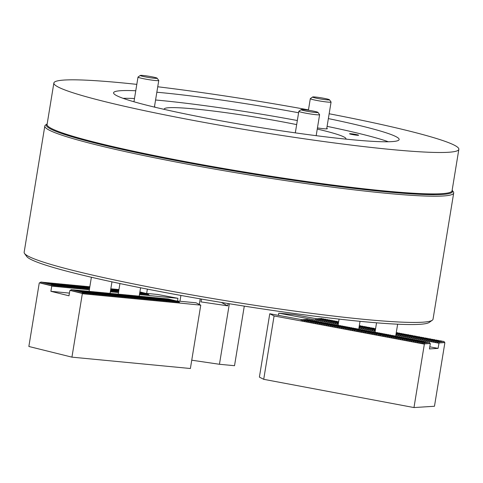 <?xml version="1.0" encoding="UTF-8"?>
<svg xmlns="http://www.w3.org/2000/svg" width="483" height="483" viewBox="0 0 483 483"><rect width="100%" height="100%" fill="white"/><g stroke="black" fill="none" stroke-linecap="round" stroke-linejoin="round"><path stroke-width="0.72" d="M432.291 320.235L429.278 322.384A204.532 15.021 -170.7 0 1 164.413 292.39A204.532 15.021 -170.7 0 1 26.692 256.461L24.524 253.46A207.159 15.214 9.3 0 0 164.015 289.854A207.159 15.214 9.3 0 0 432.291 320.235A207.159 15.214 9.3 0 0 433.028 319.221L453.694 193.001A207.159 15.214 -170.7 0 1 184.681 163.634A207.159 15.214 -170.7 0 1 44.816 126.045A207.159 15.214 -170.7 0 1 45.553 125.031L47.062 123.956A205.849 15.118 9.3 0 0 185.309 162.318A205.849 15.118 9.3 0 0 452.239 190.308A205.849 15.118 9.3 0 0 452.154 190.199M452.239 190.308L453.32 191.805A207.159 15.214 -170.7 0 1 453.694 193.001M435.346 193.912A201.9 14.828 -170.7 0 1 186.535 162.24A201.9 14.828 -170.7 0 1 61.921 132.765M44.816 126.045L24.15 252.265A207.159 15.214 9.3 0 0 24.524 253.46M154.463 106.755A11.181 0.821 -170.7 0 1 155.134 107.16A11.181 0.821 -170.7 0 1 155.037 107.244M326.774 128.339A11.181 0.821 -170.7 0 1 327.341 128.707A11.181 0.821 -170.7 0 1 322.089 128.55A11.181 0.821 -170.7 0 1 317.446 127.91M356.484 135.186A4.601 0.338 9.3 0 0 358.646 135.252A4.601 0.338 9.3 0 0 356.345 134.576A4.601 0.338 9.3 0 0 351.727 133.827A4.601 0.338 9.3 0 0 349.559 133.767A4.601 0.338 9.3 0 0 351.865 134.443A4.601 0.338 9.3 0 0 356.484 135.186M136.81 84.368A205.19 15.07 9.3 0 0 53.867 82.998L47.086 124.427A205.19 15.07 9.3 0 0 149.7 154.602A205.19 15.07 9.3 0 0 355.651 187.863A205.19 15.07 9.3 0 0 452.064 190.743L458.85 149.319A205.19 15.07 9.3 0 0 329.158 113.765M53.867 82.998A205.19 15.07 9.3 0 0 156.486 113.179A205.19 15.07 9.3 0 0 362.437 146.44A205.19 15.07 9.3 0 0 458.85 149.319M345.786 139.116A92.072 6.762 9.3 0 0 345.949 138.808A92.072 6.762 9.3 0 0 317.259 129.052M296.665 124.602A92.072 6.762 9.3 0 0 207.491 110.335A92.072 6.762 9.3 0 0 164.226 109.049A92.072 6.762 9.3 0 0 164.28 109.393M135.759 90.756A144.683 10.626 9.3 0 0 113.577 92.778A144.683 10.626 9.3 0 0 185.937 114.054A144.683 10.626 9.3 0 0 331.157 137.51A144.683 10.626 9.3 0 0 399.139 139.539A144.683 10.626 9.3 0 0 328.368 118.589M298.603 112.756A144.683 10.626 9.3 0 0 181.56 94.807A144.683 10.626 9.3 0 0 156.842 92.229M388.35 141.761A144.683 10.626 9.3 0 0 327.094 126.353M297.329 120.521A144.683 10.626 9.3 0 0 180.286 102.571A144.683 10.626 9.3 0 0 155.574 99.999M308.468 109.889A205.19 15.07 9.3 0 0 157.742 86.765M134.491 98.52A144.683 10.626 9.3 0 0 123.093 98.321M306.88 111.229A8.549 0.628 9.3 0 0 317.965 112.388A8.549 0.628 9.3 0 0 312.211 110.885A8.549 0.628 9.3 0 0 301.138 109.635A8.549 0.628 9.3 0 0 306.88 111.229M317.965 112.388L319.589 114.64A10.523 0.773 -170.7 0 1 319.607 114.7A10.523 0.773 -170.7 0 1 305.944 113.209A10.523 0.773 -170.7 0 1 298.844 111.295A10.523 0.773 -170.7 0 1 298.88 111.247L301.138 109.635M329.273 99.637A8.549 0.628 9.3 0 0 320.519 97.705A8.549 0.628 9.3 0 0 312.604 96.998A8.549 0.628 9.3 0 0 312.743 97.204A8.549 0.628 9.3 0 0 322.119 99.232A8.549 0.628 9.3 0 0 329.43 99.752A8.549 0.628 9.3 0 0 329.273 99.637M329.43 99.752L331.054 102.004A10.523 0.773 -170.7 0 1 331.072 102.064A10.523 0.773 -170.7 0 1 321.678 101.303A10.523 0.773 -170.7 0 1 310.515 98.864A10.523 0.773 -170.7 0 1 310.303 98.659A10.523 0.773 -170.7 0 1 310.346 98.61L312.604 96.998M143.101 75.475A8.549 0.628 9.3 0 0 140.293 75.439A8.549 0.628 9.3 0 0 144.912 76.815A8.549 0.628 9.3 0 0 154.3 78.252A8.549 0.628 9.3 0 0 157.12 78.198A8.549 0.628 9.3 0 0 151.922 76.797A8.549 0.628 9.3 0 0 143.101 75.475M157.12 78.198L158.744 80.444A10.523 0.773 -170.7 0 1 158.762 80.504A10.523 0.773 -170.7 0 1 155.272 80.51A10.523 0.773 -170.7 0 1 144.067 78.814A10.523 0.773 -170.7 0 1 137.999 77.105A10.523 0.773 -170.7 0 1 138.035 77.051L140.293 75.439M300.577 320.863L274.084 315.954L269.768 313.751L301.905 319.686L307.46 319.432L301.911 319.68L300.577 320.863L424.358 344.131L424.273 342.676L422.909 343.431L422.486 343.347L422.426 342.326L421.061 343.081L420.15 341.898L419.214 342.731L418.791 342.652L418.731 341.632L416.944 342.308L416.883 341.288L416.455 341.203L415.519 342.036L415.096 341.958L415.036 340.938L413.249 341.614L413.188 340.593L412.76 340.509L411.824 341.342L411.401 341.264L411.341 340.243L409.554 340.92L409.493 339.899L409.065 339.815L408.129 340.648L407.706 340.569L407.646 339.549L405.859 340.225L405.798 339.205L405.37 339.12L404.434 339.954L404.011 339.875L403.951 338.855L402.164 339.531L402.104 338.511L401.675 338.426L400.739 339.259L400.316 339.181L400.256 338.16L398.469 338.837L398.409 337.816L397.98 337.732L397.044 338.565L396.621 338.486L396.561 337.466L394.774 338.142L394.714 337.122L394.285 337.037L393.349 337.871L392.927 337.792L392.866 336.772L391.079 337.448L391.019 336.428L390.59 336.343L389.654 337.176L389.232 337.098L389.171 336.077L387.384 336.754L387.324 335.733L386.895 335.649L385.959 336.482L385.537 336.403L385.476 335.383L383.689 336.059L383.629 335.033L382.264 335.788L381.353 334.61L379.994 335.365L379.934 334.339L378.569 335.093L377.658 333.916L376.299 334.671L376.239 333.644L374.874 334.399L373.963 333.222L373.027 334.055L372.604 333.97L372.544 332.95L371.179 333.705L370.268 332.527L369.332 333.361L368.909 333.276L368.849 332.256L367.485 333.01L367.062 332.932L367.002 331.912L365.214 332.582L365.154 331.561L363.79 332.316L363.367 332.238L363.307 331.217L361.519 331.887L361.459 330.867L360.095 331.622L359.672 331.543L359.612 330.523L357.825 331.193L357.764 330.173L356.4 330.927L355.977 330.849L355.917 329.829L354.13 330.499L354.069 329.478L352.282 330.155L352.222 329.134L351.793 329.05L350.857 329.883L350.435 329.804L350.374 328.784L348.587 329.46L348.527 328.44L348.098 328.355L347.162 329.189L346.74 329.11L346.679 328.09L344.892 328.766L344.832 327.746L344.403 327.661L343.467 328.494L343.045 328.416L342.984 327.396L341.197 328.072L341.137 327.051L340.708 326.967L339.772 327.8L339.35 327.722L339.289 326.701L337.502 327.377L337.442 326.357L337.013 326.273L336.077 327.106L335.655 327.027L335.594 326.007L333.807 326.683L333.747 325.663L333.318 325.578L332.382 326.411L331.96 326.333L331.899 325.313L330.112 325.989L330.052 324.968L329.623 324.884L328.688 325.717L328.265 325.639L328.205 324.618L326.417 325.294L326.357 324.274L325.928 324.19L324.993 325.023L324.57 324.944L324.51 323.924L322.722 324.6L322.662 323.58L322.233 323.495L321.298 324.328L320.875 324.25L320.815 323.23L319.028 323.906L318.967 322.885L318.538 322.801L317.603 323.634L317.18 323.556L317.12 322.535L315.333 323.212L315.272 322.191L314.844 322.107L313.908 322.94L313.485 322.861L313.419 321.841L311.638 322.517L311.571 321.491L309.79 322.167L309.724 321.147L309.301 321.068L307.943 321.823L307.876 320.797L306.518 321.551L306.095 321.473L306.029 320.452L304.248 321.129L304.181 320.102L302.4 320.778L302.334 319.758M315.133 319.939L278.788 313.171L294.588 314.644L316.456 318.756L322.016 318.502L316.462 318.75L315.133 319.939L338.221 324.28M303.759 320.024L309.307 319.776L304.181 320.102M318.309 319.1L323.864 318.852L318.309 319.1L317.379 319.933L316.957 319.855L316.89 318.828M305.606 320.374L311.155 320.126L306.029 320.452M320.157 319.444L325.711 319.197L320.157 319.444L319.227 320.277L318.804 320.199L318.738 319.178M307.454 320.718L312.579 320.392L307.876 320.797M322.01 319.794L327.559 319.547L322.01 319.794L321.074 320.627L320.652 320.549L320.585 319.523M309.301 321.068L314.427 320.742L309.724 321.147M323.858 320.138L329.406 319.891L323.858 320.138L322.922 320.972L322.499 320.893L322.433 319.873M311.149 321.412L316.274 321.086L311.571 321.491M325.705 320.489L331.253 320.241L325.705 320.489L324.769 321.322L324.347 321.243L324.28 320.217M312.996 321.763L318.122 321.436L313.419 321.841M327.552 320.833L333.101 320.585L327.552 320.833L326.617 321.666L326.194 321.587L326.128 320.567M314.844 322.107L320.392 321.859L315.272 322.191M329.4 321.183L334.948 320.935L329.4 321.183L328.464 322.016L328.042 321.938L327.975 320.917M316.691 322.457L321.817 322.131L317.12 322.535M331.247 321.527L336.796 321.28L331.247 321.527L330.312 322.36L329.889 322.282L329.823 321.261M318.538 322.801L324.087 322.553L318.967 322.885M333.095 321.877L338.643 321.63L333.095 321.877L332.159 322.71L331.736 322.632L331.67 321.612M320.386 323.151L325.512 322.825L320.815 323.23M338.595 321.992L334.942 322.221L338.577 322.101M322.233 323.495L327.359 323.169L322.662 323.58M338.517 322.463L336.79 322.572L338.498 322.572M324.081 323.845L329.207 323.519L324.51 323.924M325.928 324.19L331.054 323.864L326.357 324.274M327.776 324.54L332.902 324.214L328.205 324.618M329.623 324.884L334.749 324.558L330.052 324.968M331.471 325.234L336.597 324.908L331.899 325.313M333.318 325.578L338.444 325.252L333.747 325.663M335.166 325.928L340.292 325.602L335.594 326.007M337.013 326.273L342.139 325.947L337.442 326.357M338.861 326.623L343.987 326.297L339.289 326.701M340.708 326.967L345.834 326.641L341.137 327.051M359.298 325.784L360.813 325.796L359.28 325.892M342.556 327.317L347.682 326.991L342.984 327.396M359.225 326.254L362.661 326.146L359.207 326.363M344.403 327.661L349.529 327.335L344.832 327.746M359.147 326.725L364.508 326.49L359.141 326.774M346.251 328.011L351.376 327.685L346.679 328.09M360.807 327.082L365.927 326.756L360.807 327.082L359.871 327.915L359.449 327.836L359.382 326.816M348.098 328.355L353.224 328.029L348.527 328.44M362.655 327.432L368.203 327.184L362.655 327.432L361.719 328.265L361.296 328.186L361.23 327.166M349.946 328.706L355.071 328.38L350.374 328.784M364.502 327.776L369.622 327.45L364.502 327.776L363.566 328.609L363.144 328.531L363.077 327.51M351.793 329.05L356.919 328.724L352.222 329.134M366.349 328.126L371.898 327.879L366.349 328.126L365.414 328.959L364.991 328.881L364.925 327.86M353.641 329.4L358.766 329.074L354.069 329.478M368.197 328.476L373.317 328.144L368.197 328.476L367.261 329.309L366.839 329.225L366.772 328.205M355.488 329.75L360.614 329.418L355.917 329.829M370.044 328.82L375.593 328.573L370.044 328.82L369.109 329.654L368.686 329.575L368.62 328.555M357.335 330.094L362.461 329.768L357.764 330.173M375.545 328.935L371.892 329.171L375.526 329.044M359.183 330.444L364.309 330.112L359.612 330.523M375.466 329.406L373.739 329.515L375.454 329.515M361.03 330.789L366.156 330.463L361.459 330.867M362.878 331.139L368.004 330.813L363.307 331.217M364.725 331.483L369.851 331.157L365.154 331.561M366.573 331.833L371.699 331.507L367.002 331.912M368.42 332.177L373.546 331.851L368.849 332.256M370.268 332.527L375.394 332.201L370.696 332.606M372.115 332.872L377.241 332.546L372.544 332.95M373.963 333.222L379.089 332.896L374.391 333.3M375.81 333.566L380.936 333.24L376.239 333.644M377.658 333.916L382.784 333.59L378.086 333.995M396.247 332.733L397.763 332.739L396.229 332.841M379.505 334.26L384.631 333.934L379.934 334.339M396.175 333.198L399.61 333.089L396.157 333.306M381.353 334.61L386.478 334.284L381.781 334.689M396.096 333.668L401.458 333.433L396.09 333.717M383.2 334.954L388.326 334.628L383.629 335.033M397.757 334.031L403.305 333.783L397.757 334.031L396.821 334.864L396.398 334.785L396.332 333.759M385.048 335.305L390.173 334.979L385.476 335.383M399.604 334.375L405.152 334.127L399.604 334.375L398.668 335.208L398.246 335.13L398.179 334.109M386.895 335.649L392.45 335.401L387.324 335.733M401.451 334.725L407 334.478L401.451 334.725L400.516 335.558L400.093 335.48L400.027 334.459M388.743 335.999L393.868 335.673L389.171 336.077M403.299 335.069L408.425 334.743L403.299 335.069L402.363 335.902L401.941 335.824L401.874 334.804M390.59 336.343L395.716 336.017L391.019 336.428M405.146 335.419L410.695 335.172L405.146 335.419L404.211 336.253L403.788 336.174L403.722 335.154M392.438 336.693L397.563 336.367L392.866 336.772M406.994 335.763L412.12 335.437L406.994 335.763L406.058 336.597L405.635 336.518L405.569 335.498M394.285 337.037L399.411 336.711L394.714 337.122M408.841 336.114L414.39 335.866L408.841 336.114L407.906 336.947L407.483 336.868L407.417 335.848M396.132 337.388L401.258 337.062L396.561 337.466M410.689 336.458L415.815 336.132L410.689 336.458L409.753 337.291L409.33 337.212L409.264 336.192M397.98 337.732L403.106 337.406L398.409 337.816M412.536 336.808L418.085 336.56L412.536 336.808L411.601 337.641L411.178 337.563L411.111 336.542M399.827 338.082L404.953 337.756L400.256 338.16M414.384 337.152L419.51 336.826L414.384 337.152L413.448 337.985L413.025 337.907L412.959 336.886M401.675 338.426L406.801 338.1L402.104 338.511M416.231 337.502L421.78 337.255L416.231 337.502L415.295 338.335L414.873 338.257L414.806 337.237M403.522 338.776L408.648 338.45L403.951 338.855M418.079 337.846L423.205 337.52L418.079 337.846L417.143 338.68L416.72 338.601L416.654 337.581M405.37 339.12L410.496 338.794L405.798 339.205M419.926 338.197L425.475 337.949L419.926 338.197L418.99 339.03L418.568 338.951L418.501 337.931M407.217 339.471L412.343 339.144L407.646 339.549M421.774 338.541L426.9 338.215L421.774 338.541L420.838 339.374L420.415 339.295L420.349 338.275M409.065 339.815L414.191 339.489L409.493 339.899M423.621 338.891L429.17 338.643L423.621 338.891L422.685 339.724L422.263 339.646L422.196 338.625M410.912 340.165L416.038 339.839L411.341 340.243M425.469 339.235L430.595 338.909L425.469 339.235L424.533 340.068L424.11 339.99L424.044 338.969M412.76 340.509L417.886 340.183L413.188 340.593M427.316 339.585L432.865 339.338L427.316 339.585L426.38 340.418L425.958 340.34L425.891 339.32M414.607 340.859L419.733 340.533L415.036 340.938M429.164 339.929L434.289 339.603L429.164 339.929L428.228 340.763L427.805 340.684L427.739 339.664M416.455 341.203L421.581 340.877L416.883 341.288M431.011 340.28L436.56 340.032L431.011 340.28L430.075 341.113L429.653 341.034L429.586 340.014M418.302 341.553L423.428 341.227L418.731 341.632M432.859 340.624L437.984 340.298L432.859 340.624L431.923 341.457L431.5 341.378L431.434 340.358M420.15 341.898L425.275 341.572L420.578 341.982M434.706 340.974L440.255 340.726L434.706 340.974L433.77 341.807L433.348 341.729L433.281 340.708M421.997 342.248L427.123 341.922L422.426 342.326M436.554 341.324L441.679 340.992L436.554 341.324L435.618 342.157L435.195 342.073L435.135 341.052M274.084 315.954L263.712 379.318L413.973 407.561L424.358 344.131M422.909 343.431L422.486 343.347L423.036 343.316M421.061 343.081L420.639 343.002L421.188 342.966M419.214 342.731L418.791 342.652L419.341 342.622M417.366 342.387L416.944 342.308L417.493 342.272M415.519 342.036L415.096 341.958L415.646 341.922M413.671 341.692L413.249 341.614L413.798 341.578M411.824 341.342L411.401 341.264L411.951 341.227M409.976 340.998L409.554 340.92L410.103 340.883M408.129 340.648L407.706 340.569L408.256 340.533M406.281 340.304L405.859 340.225L406.408 340.189M404.434 339.954L404.011 339.875L404.561 339.839M402.587 339.609L402.164 339.531L402.713 339.495M400.739 339.259L400.316 339.181L400.866 339.144M398.892 338.915L398.469 338.837L399.018 338.8M397.044 338.565L396.621 338.486L397.171 338.45M395.197 338.221L394.774 338.142L395.323 338.106M393.349 337.871L392.927 337.792L393.476 337.756M391.502 337.526L391.079 337.448L391.628 337.412M389.654 337.176L389.232 337.098L389.781 337.062M387.807 336.832L387.384 336.754L387.934 336.717M385.959 336.482L385.537 336.403L386.086 336.367M384.112 336.138L383.689 336.059L384.239 336.023M382.264 335.788L381.842 335.709L382.391 335.673M380.417 335.444L379.994 335.365L380.544 335.329M378.569 335.093L378.147 335.015L378.696 334.979M376.722 334.749L376.299 334.671L376.849 334.634M374.874 334.399L374.452 334.321L375.001 334.284M373.027 334.055L372.604 333.97L373.154 333.94M371.179 333.705L370.757 333.626L371.306 333.59M369.332 333.361L368.909 333.276L369.459 333.246M367.485 333.01L367.062 332.932L367.611 332.896M365.637 332.666L365.214 332.582L365.764 332.552M363.79 332.316L363.367 332.238L363.916 332.201M361.942 331.972L361.519 331.887L362.069 331.857M360.095 331.622L359.672 331.543L360.221 331.507M358.247 331.278L357.825 331.193L358.374 331.163M356.4 330.927L355.977 330.849L356.526 330.813M354.552 330.583L354.13 330.499L354.679 330.469M352.705 330.233L352.282 330.155L352.832 330.118M350.857 329.883L350.435 329.804L350.984 329.774M349.01 329.539L348.587 329.46L349.137 329.424M347.162 329.189L346.74 329.11L347.289 329.074M345.315 328.845L344.892 328.766L345.442 328.73M343.467 328.494L343.045 328.416L343.594 328.38M341.62 328.15L341.197 328.072L341.747 328.035M339.772 327.8L339.35 327.722L339.899 327.685M337.925 327.456L337.502 327.377L338.052 327.341M336.077 327.106L335.655 327.027L336.204 326.991M334.23 326.762L333.807 326.683L334.357 326.647M332.382 326.411L331.96 326.333L332.509 326.297M330.535 326.067L330.112 325.989L330.662 325.953M328.688 325.717L328.265 325.639L328.814 325.602M326.84 325.373L326.417 325.294L326.967 325.258M324.993 325.023L324.57 324.944L325.119 324.908M323.145 324.679L322.722 324.6L323.272 324.564M321.298 324.328L320.875 324.25L321.424 324.214M319.45 323.984L319.028 323.906L319.577 323.87M317.603 323.634L317.18 323.556L317.729 323.519M315.755 323.29L315.333 323.212L315.882 323.175M313.908 322.94L313.485 322.861L314.035 322.825M312.06 322.596L311.638 322.517L312.187 322.481M310.213 322.246L309.79 322.167L310.34 322.131M308.365 321.901L307.943 321.823L308.492 321.787M306.518 321.551L306.095 321.473L306.645 321.436M304.67 321.207L304.248 321.129L304.797 321.092M302.823 320.857L302.4 320.778L302.95 320.742M423.845 342.598L428.97 342.266L424.273 342.676M307.46 319.432L307.683 319.776M309.307 319.776L309.531 320.12M311.155 320.126L311.378 320.47M313.002 320.47L313.225 320.815M314.85 320.821L315.073 321.165M316.697 321.165L316.92 321.509M318.545 321.515L318.768 321.859M320.392 321.859L320.615 322.203M322.239 322.209L322.463 322.553M324.087 322.553L324.31 322.898M325.934 322.904L326.158 323.248M327.782 323.254L328.005 323.592M329.629 323.598L329.853 323.942M331.477 323.948L331.7 324.286M333.324 324.292L333.548 324.636M335.172 324.642L335.395 324.981M337.019 324.987L337.243 325.331M338.867 325.337L339.09 325.675M340.714 325.681L340.938 326.025M342.562 326.031L342.785 326.369M344.409 326.375L344.633 326.719M346.257 326.725L346.48 327.069M348.104 327.069L348.328 327.414M349.952 327.42L350.175 327.764M351.799 327.764L352.022 328.108M353.647 328.114L353.87 328.458M355.494 328.458L355.717 328.802M357.342 328.808L357.565 329.152M359.189 329.152L359.412 329.497M361.036 329.503L361.26 329.847M362.884 329.847L363.107 330.191M364.731 330.197L364.955 330.541M366.579 330.541L366.802 330.885M368.426 330.891L368.65 331.235M370.274 331.235L370.497 331.58M372.121 331.586L372.345 331.93M373.969 331.93L374.192 332.274M375.822 332.28L376.04 332.624M377.67 332.624L377.887 332.968M379.517 332.974L379.735 333.318M381.365 333.318L381.582 333.662M383.212 333.668L383.43 334.013M385.06 334.013L385.277 334.357M386.907 334.363L387.125 334.707M388.755 334.707L388.972 335.051M390.602 335.057L390.819 335.401M392.45 335.401L392.667 335.745M394.297 335.751L394.514 336.096M396.145 336.102L396.362 336.44M397.992 336.446L398.209 336.79M399.839 336.796L400.057 337.134M401.687 337.14L401.904 337.484M403.534 337.49L403.752 337.828M405.382 337.834L405.599 338.178M407.229 338.185L407.447 338.523M409.077 338.529L409.294 338.873M410.924 338.879L411.142 339.217M412.772 339.223L412.989 339.567M414.619 339.573L414.837 339.917M416.467 339.917L416.684 340.261M418.314 340.267L418.532 340.612M420.162 340.612L420.385 340.956M422.009 340.962L422.233 341.306M423.857 341.306L424.08 341.65M425.704 341.656L425.928 342M427.552 342L427.775 342.344M429.399 342.35L430.305 343.751L429.459 348.931L438.069 348.382L439.041 342.942L438.83 341.747L437.043 342.423L436.982 341.403M429.804 346.824L438.069 348.382M358.911 328.168L375.17 331.223M395.861 335.111L438.914 343.202M278.443 315.272L278.788 313.171M437.465 342.501L437.043 342.423L437.592 342.387M435.618 342.157L435.195 342.073L435.744 342.042M433.77 341.807L433.348 341.729L433.897 341.692M431.923 341.457L431.5 341.378L432.05 341.348M430.075 341.113L429.653 341.034L430.202 340.998M428.228 340.763L427.805 340.684L428.355 340.648M426.38 340.418L425.958 340.34L426.507 340.304M424.533 340.068L424.11 339.99L424.66 339.954M422.685 339.724L422.263 339.646L422.812 339.609M420.838 339.374L420.415 339.295L420.965 339.259M418.99 339.03L418.568 338.951L419.117 338.915M417.143 338.68L416.72 338.601L417.27 338.565M415.295 338.335L414.873 338.257L415.422 338.221M413.448 337.985L413.025 337.907L413.575 337.871M411.601 337.641L411.178 337.563L411.727 337.526M409.753 337.291L409.33 337.212L409.88 337.176M407.906 336.947L407.483 336.868L408.032 336.832M406.058 336.597L405.635 336.518L406.185 336.482M404.211 336.253L403.788 336.174L404.337 336.138M402.363 335.902L401.941 335.824L402.49 335.788M400.516 335.558L400.093 335.48L400.642 335.444M398.668 335.208L398.246 335.13L398.795 335.093M396.821 334.864L396.398 334.785L396.948 334.749M375.363 330.064L374.228 330.614L374.162 329.593M374.651 330.698L374.228 330.614L374.778 330.583M373.739 329.515L372.381 330.269L372.315 329.249M372.804 330.348L372.381 330.269L372.93 330.233M371.892 329.171L370.956 330.004L370.533 329.919L370.467 328.899M370.956 330.004L370.533 329.919L371.083 329.889M369.109 329.654L368.686 329.575L369.235 329.539M367.261 329.309L366.839 329.225L367.388 329.195M365.414 328.959L364.991 328.881L365.54 328.845M363.566 328.609L363.144 328.531L363.693 328.5M361.719 328.265L361.296 328.186L361.845 328.15M359.871 327.915L359.449 327.836L359.998 327.8M338.414 323.115L337.279 323.67L337.212 322.65M337.702 323.749L337.279 323.67L337.828 323.634M336.79 322.572L335.431 323.326L335.365 322.306M335.854 323.405L335.431 323.326L335.981 323.29M334.942 322.221L333.584 322.976L333.518 321.956M334.007 323.055L333.584 322.976L334.133 322.94M332.159 322.71L331.736 322.632L332.286 322.596M330.312 322.36L329.889 322.282L330.438 322.246M328.464 322.016L328.042 321.938L328.591 321.901M326.617 321.666L326.194 321.587L326.743 321.551M324.769 321.322L324.347 321.243L324.896 321.207M322.922 320.972L322.499 320.893L323.049 320.857M321.074 320.627L320.652 320.549L321.201 320.513M319.227 320.277L318.804 320.199L319.354 320.163M317.379 319.933L316.957 319.855L317.506 319.818M438.401 341.668L443.527 341.342L438.83 341.747M322.016 318.502L322.239 318.846M323.864 318.852L324.087 319.197M325.711 319.197L325.934 319.541M327.559 319.547L327.782 319.891M329.406 319.891L329.629 320.235M331.253 320.241L331.477 320.585M333.101 320.585L333.324 320.929M334.948 320.935L335.172 321.28M336.796 321.28L337.019 321.624M360.813 325.796L361.036 326.14M362.661 326.146L362.884 326.49M364.508 326.49L364.731 326.834M366.355 326.84L366.579 327.184M368.203 327.184L368.426 327.528M370.05 327.534L370.274 327.879M371.898 327.879L372.121 328.223M373.745 328.229L373.969 328.573M397.763 332.739L397.986 333.083M399.61 333.089L399.833 333.433M401.458 333.433L401.681 333.777M403.305 333.783L403.528 334.127M405.152 334.127L405.376 334.471M407 334.478L407.223 334.822M408.847 334.828L409.071 335.166M410.695 335.172L410.918 335.516M412.542 335.522L412.766 335.86M414.39 335.866L414.613 336.21M416.237 336.216L416.461 336.554M418.085 336.56L418.308 336.905M419.932 336.911L420.156 337.249M421.78 337.255L422.003 337.599M423.627 337.605L423.851 337.943M425.475 337.949L425.698 338.293M427.322 338.299L427.546 338.643M429.17 338.643L429.393 338.988M431.017 338.994L431.241 339.338M432.865 339.338L433.088 339.682M434.712 339.688L434.935 340.032M436.56 340.032L436.783 340.376M438.407 340.382L438.63 340.726M440.255 340.726L440.478 341.07M442.102 341.076L442.325 341.421M443.949 341.421L444.861 342.821L434.471 406.257L413.973 407.561M269.768 313.751L259.389 377.114L263.712 379.318M444.819 342.574L439.041 342.942M430.268 343.498L424.485 343.866M244.283 306.125L234.527 365.703L219.445 364.279L191.751 360.197M228.091 303.535L227.716 305.836L221.268 302.418M227.716 305.836L201.006 301.899L201.471 299.068M147.369 289.118L146.669 293.41M180.914 295.433L179.966 301.253M200.204 298.85L199.31 304.338M229.359 303.747L219.445 364.279M177.502 301.018L177.943 298.313L149.332 295.566L148.1 293.936L139.895 291.955M148.1 293.936L139.901 291.901M178.692 301.519L167.583 298.814L178.692 301.519L179.899 303.076L82.327 293.718L71.937 357.148L28.853 346.474L39.244 283.044L41.212 282.048L51.983 284.716L40.874 282.012M147.768 293.906L147.828 294.926L147.496 294.896L146.645 293.797L139.859 292.167M146.645 293.797L139.865 292.118M177.237 301.38L166.128 298.675L177.237 301.38L178.082 302.473M146.313 293.767L146.373 294.787L146.041 294.751L145.19 293.658L139.822 292.378M145.19 293.658L139.828 292.33M175.782 301.235L164.673 298.536L175.782 301.235L176.627 302.334M144.852 293.622L144.918 294.648L144.58 294.612L143.735 293.519L139.786 292.589M143.735 293.519L139.798 292.541M174.321 301.096L163.218 298.397L174.321 301.096L175.172 302.195M143.397 293.483L143.457 294.503L143.125 294.473L142.28 293.38L139.756 292.801M142.28 293.38L139.762 292.752M172.866 300.957L161.757 298.259L172.866 300.957L173.717 302.056M141.942 293.344L142.002 294.364L141.67 294.334L140.819 293.235L139.72 293.018M140.819 293.235L139.726 292.964M171.411 300.818L160.302 298.12L171.411 300.818L172.262 301.917M169.956 300.68L158.847 297.975L169.956 300.68L170.801 301.772M168.495 300.541L157.392 297.836L168.495 300.541L169.346 301.634M167.04 300.402L155.937 297.697L167.04 300.402L167.891 301.495M165.584 300.257L154.475 297.558L165.584 300.257L166.436 301.356M164.129 300.118L153.02 297.419L164.129 300.118L164.981 301.217M162.674 299.979L151.565 297.28L162.674 299.979L163.52 301.078M161.213 299.84L150.11 297.142L161.213 299.84L162.065 300.939M118.957 289.589L118.063 289.42L118.945 289.637M159.758 299.702L148.649 296.997L159.758 299.702L160.61 300.794M118.921 289.8L116.608 289.281L118.915 289.848M158.303 299.563L147.194 296.858L158.303 299.563L159.155 300.655M118.884 290.011L115.153 289.142L118.878 290.066M156.848 299.424L145.739 296.719L156.848 299.424L157.693 300.517M118.848 290.229L113.692 288.997L118.842 290.277M155.393 299.279L144.284 296.58L155.393 299.279L156.238 300.378M118.818 290.44L112.237 288.858L118.806 290.488M153.932 299.14L142.829 296.441L153.932 299.14L154.783 300.239M118.782 290.651L110.836 288.725M118.77 290.7L110.836 288.731M152.477 299.001L141.368 296.302L152.477 299.001L153.328 300.1M118.746 290.863L110.806 288.894M118.74 290.911L110.8 288.949M151.022 298.862L139.913 296.164L151.022 298.862L151.873 299.961M118.703 291.116L110.764 289.16M118.709 291.074L110.776 289.112M149.567 298.723L138.458 296.019L149.567 298.723L150.412 299.816M118.703 292.13L117.52 291.001L110.734 289.371M117.52 291.001L110.74 289.323M148.106 298.585L137.003 295.88L148.106 298.585L148.957 299.677M117.182 290.971L117.248 291.992L116.91 291.961L116.065 290.863L110.698 289.583M116.065 290.863L110.704 289.534M146.651 298.446L135.548 295.741L146.651 298.446L147.502 299.538M115.727 290.832L115.787 291.853L115.455 291.817L114.604 290.724L110.661 289.794M114.604 290.724L110.667 289.746M145.196 298.301L134.087 295.602L145.196 298.301L146.047 299.4M114.272 290.694L114.332 291.714L114 291.678L113.149 290.585L110.625 290.011M113.149 290.585L110.637 289.957M143.741 298.162L132.632 295.463L143.741 298.162L144.586 299.261M112.817 290.549L112.877 291.569L112.545 291.539L111.694 290.446L110.589 290.223M111.694 290.446L110.601 290.174M142.286 298.023L131.177 295.324L142.286 298.023L143.131 299.122M140.825 297.884L129.722 295.185L140.825 297.884L141.676 298.983M139.37 297.745L128.261 295.041L139.37 297.745L140.221 298.838M137.915 297.606L126.806 294.902L137.915 297.606L138.766 298.699M136.46 297.468L125.351 294.763L136.46 297.468L137.305 298.56M134.999 297.323L123.896 294.624L134.999 297.323L135.85 298.422M133.543 297.184L122.441 294.485L133.543 297.184L134.395 298.283M132.088 297.045L120.979 294.346L132.088 297.045L132.94 298.144M89.826 286.793L88.938 286.624L89.82 286.842M130.633 296.906L119.524 294.207L130.633 296.906L131.485 298.005M89.796 287.005L87.477 286.485L89.784 287.059M129.178 296.767L118.069 294.062L129.178 296.767L130.024 297.86M89.76 287.222L86.022 286.347L89.747 287.27M127.717 296.628L116.614 293.924L127.717 296.628L128.569 297.721M89.723 287.433L84.567 286.208L89.717 287.482M126.262 296.49L115.153 293.785L126.262 296.49L127.114 297.582M89.687 287.645L83.112 286.063L89.681 287.693M124.807 296.345L113.698 293.646L124.807 296.345L125.658 297.443M89.651 287.856L81.657 285.924L89.645 287.904M123.352 296.206L112.243 293.507L123.352 296.206L124.197 297.305M89.621 288.067L80.196 285.785L89.609 288.122M121.897 296.067L110.788 293.368L121.897 296.067L122.742 297.166M89.578 288.321L78.741 285.646L89.584 288.285M120.436 295.928L109.333 293.229L120.436 295.928L121.287 297.027M88.395 288.206L77.286 285.507L88.395 288.206L89.572 289.335M118.981 295.789L107.872 293.084L118.981 295.789L119.832 296.882M86.934 288.067L75.831 285.368L86.934 288.067L87.785 289.166M117.526 295.65L106.417 292.946L117.526 295.65L118.377 296.743M85.479 287.928L74.37 285.23L85.479 287.928L86.33 289.027M116.071 295.511L104.962 292.807L116.071 295.511L116.916 296.604M84.024 287.79L72.915 285.091L84.024 287.79L84.875 288.888M114.61 295.367L103.507 292.668L114.61 295.367L115.461 296.465M82.569 287.651L71.46 284.946L82.569 287.651L83.414 288.743M113.155 295.228L102.052 292.529L113.155 295.228L114.006 296.327M81.108 287.512L70.005 284.807L81.108 287.512L81.959 288.605M111.7 295.089L100.591 292.39L111.7 295.089L112.551 296.188M79.653 287.373L68.55 284.668L79.653 287.373L80.504 288.466M110.245 294.95L99.136 292.251L110.245 294.95L111.096 296.049M78.198 287.228L67.089 284.529L78.198 287.228L79.049 288.327M108.79 294.811L97.681 292.106L108.79 294.811L109.635 295.904M76.743 287.089L65.634 284.39L76.743 287.089L77.594 288.188M107.329 294.672L96.226 291.967L107.329 294.672L108.18 295.765M75.288 286.95L64.179 284.252L75.288 286.95L76.133 288.049M105.874 294.533L94.765 291.829L105.874 294.533L106.725 295.626M73.827 286.811L62.724 284.113L73.827 286.811L74.678 287.91M104.419 294.389L93.31 291.69L104.419 294.389L105.27 295.487M72.372 286.673L61.269 283.968L72.372 286.673L73.223 287.765M102.964 294.25L91.855 291.551L102.964 294.25L103.809 295.348M70.916 286.534L59.807 283.829L70.916 286.534L71.768 287.626M101.508 294.111L90.399 291.412L101.508 294.111L102.354 295.21M69.461 286.395L58.352 283.69L69.461 286.395L70.307 287.488M100.047 293.972L88.944 291.273L100.047 293.972L100.899 295.071M68.006 286.25L56.897 283.551L68.006 286.25L68.852 287.349M98.592 293.833L87.483 291.134L98.592 293.833L99.444 294.932M66.545 286.111L55.442 283.412L66.545 286.111L67.397 287.21M97.137 293.694L86.028 290.989L97.137 293.694L97.989 294.787M65.09 285.972L53.981 283.273L65.09 285.972L65.942 287.071M95.682 293.555L84.573 290.851L95.682 293.555L96.528 294.648M63.635 285.833L52.526 283.135L63.635 285.833L64.487 286.932M94.221 293.416L83.118 290.712L94.221 293.416L95.073 294.509M62.18 285.695L51.071 282.99L62.18 285.695L63.025 286.787M92.766 293.272L81.663 290.573L92.766 293.272L93.617 294.37M60.719 285.556L49.616 282.851L60.719 285.556L61.57 286.648M91.311 293.133L80.202 290.434L91.311 293.133L92.162 294.232M59.264 285.417L48.161 282.712L59.264 285.417L60.115 286.51M89.856 292.994L78.747 290.295L89.856 292.994L90.701 294.093M57.809 285.272L46.7 282.573L57.809 285.272L58.66 286.371M88.401 292.855L77.292 290.156L88.401 292.855L89.246 293.954M56.354 285.133L45.245 282.434L56.354 285.133L57.205 286.232M86.94 292.716L75.837 290.011L86.94 292.716L87.791 293.809M54.899 284.994L43.79 282.295L54.899 284.994L55.744 286.093M85.485 292.577L74.376 289.872L85.485 292.577L86.336 293.67M53.438 284.855L42.335 282.157L53.438 284.855L54.289 285.954M84.03 292.438L72.921 289.734L84.03 292.438L84.881 293.531M145.558 293.308L157.681 294.467L177.943 298.313M149.313 295.499L139.466 294.552M118.474 292.541L110.341 291.762M89.343 289.746L51.735 286.135L50.89 291.315L68.984 295.801L69.83 290.621L71.466 289.595L82.575 292.293L71.466 289.595M140.487 293.205L140.547 294.225L139.647 293.459M111.356 290.41L111.422 291.43L110.516 290.669M88.057 288.176L88.117 289.196L87.737 289.1M86.602 288.037L86.662 289.057L86.282 288.961M85.141 287.898L85.207 288.919L84.827 288.822M83.686 287.759L83.752 288.78L83.366 288.683M82.231 287.614L82.291 288.641L81.911 288.544M80.776 287.476L80.836 288.496L80.456 288.405M79.321 287.337L79.381 288.357L79.001 288.266M77.86 287.198L77.926 288.218L77.546 288.122M76.405 287.059L76.471 288.079L76.085 287.983M74.95 286.92L75.01 287.94L74.63 287.844M73.494 286.781L73.555 287.802L73.175 287.705M72.033 286.636L72.1 287.663L71.719 287.566M70.578 286.497L70.645 287.518L70.258 287.427M69.123 286.359L69.184 287.379L68.803 287.288M67.668 286.22L67.729 287.24L67.348 287.144M66.213 286.081L66.274 287.101L65.893 287.005M64.752 285.942L64.819 286.962L64.438 286.866M63.297 285.803L63.364 286.824L62.977 286.727M61.842 285.664L61.902 286.685L61.522 286.588M60.387 285.519L60.447 286.54L60.067 286.449M58.932 285.381L58.992 286.401L58.612 286.31M57.471 285.242L57.537 286.262L57.151 286.165M56.016 285.103L56.076 286.123L55.696 286.027M54.561 284.964L54.621 285.984L54.241 285.888M53.106 284.825L53.166 285.845L51.983 284.716M51.645 284.686L51.735 286.135M69.425 293.096L50.89 291.315M176.15 300.885L196.038 302.793L200.765 305.147L179.899 303.076M178.354 301.483L178.42 302.503L178.034 302.412M176.899 301.344L176.959 302.364L176.579 302.273M175.444 301.205L175.504 302.225L175.124 302.129M173.989 301.066L174.049 302.086L173.669 301.99M172.528 300.927L172.594 301.947L172.214 301.851M171.073 300.788L171.139 301.809L170.753 301.712M169.618 300.643L169.678 301.67L169.298 301.573M168.162 300.504L168.223 301.525L167.843 301.434M166.707 300.366L166.768 301.386L166.387 301.295M165.246 300.227L165.313 301.247L164.926 301.151M163.791 300.088L163.852 301.108L163.471 301.012M162.336 299.949L162.397 300.969L162.016 300.873M160.881 299.81L160.942 300.831L160.561 300.734M159.42 299.665L159.487 300.692L159.106 300.595M157.965 299.526L158.032 300.547L157.645 300.456M156.51 299.388L156.57 300.408L156.19 300.317M155.055 299.249L155.115 300.269L154.735 300.172M153.6 299.11L153.66 300.13L153.28 300.034M152.139 298.971L152.205 299.991L151.825 299.895M150.684 298.832L150.75 299.852L150.364 299.756M149.229 298.687L149.289 299.714L148.909 299.617M147.774 298.548L147.834 299.569L147.454 299.478M146.319 298.409L146.379 299.43L145.999 299.339M144.858 298.271L144.924 299.291L144.538 299.194M143.403 298.132L143.463 299.152L143.083 299.055M141.948 297.993L142.008 299.013L141.628 298.917M140.493 297.854L140.553 298.874L140.173 298.778M139.032 297.715L139.098 298.736L138.718 298.639M137.577 297.57L137.643 298.591L137.257 298.5M136.121 297.431L136.182 298.452L135.801 298.361M134.666 297.293L134.727 298.313L134.346 298.222M133.211 297.154L133.272 298.174L132.891 298.077M131.75 297.015L131.817 298.035L131.43 297.939M130.295 296.876L130.356 297.896L129.975 297.8M128.84 296.737L128.901 297.757L128.52 297.661M127.385 296.592L127.446 297.613L127.065 297.522M125.924 296.453L125.991 297.474L125.61 297.383M124.469 296.314L124.536 297.335L124.149 297.244M123.014 296.176L123.074 297.196L122.694 297.099M121.559 296.037L121.619 297.057L121.239 296.96M120.104 295.898L120.164 296.918L119.784 296.822M118.643 295.759L118.709 296.779L118.329 296.683M117.188 295.614L117.254 296.634L116.868 296.544M115.733 295.475L115.793 296.496L115.413 296.405M114.278 295.336L114.338 296.357L113.958 296.266M112.823 295.198L112.883 296.218L112.503 296.121M111.362 295.059L111.428 296.079L111.042 295.982M109.907 294.92L109.967 295.94L109.587 295.844M108.452 294.781L108.512 295.801L108.132 295.705M106.997 294.636L107.057 295.662L106.677 295.566M105.536 294.497L105.602 295.518L105.222 295.427M104.08 294.358L104.147 295.379L103.76 295.288M102.625 294.219L102.686 295.24L102.305 295.143M101.17 294.081L101.231 295.101L100.85 295.004M99.715 293.942L99.776 294.962L99.395 294.865M98.254 293.803L98.321 294.823L97.94 294.727M96.799 293.658L96.866 294.684L96.479 294.588M95.344 293.519L95.405 294.539L95.024 294.449M93.889 293.38L93.95 294.401L93.569 294.31M92.434 293.241L92.494 294.262L92.114 294.165M90.973 293.103L91.039 294.123L90.653 294.026M89.518 292.964L89.578 293.984L89.198 293.887M88.063 292.825L88.123 293.845L87.743 293.749M86.608 292.68L86.668 293.706L86.288 293.61M85.147 292.541L85.213 293.561L84.833 293.471M83.692 292.402L83.758 293.423L83.42 293.392L82.575 292.293M82.237 292.263L82.327 293.718M200.765 305.147L190.387 368.511L71.937 357.148M82.195 293.416L70.047 290.404M51.609 285.839L39.455 282.827M430.033 343.335L424.334 343.697M444.589 342.405L438.89 342.767M51.711 285.707L39.727 282.736M82.297 293.284L70.319 290.313M397.648 324.196L395.71 336.017M376.547 322.813L375.007 332.226M360.028 321.328L358.76 329.074M339.066 319.106L338.058 325.276M319.607 114.7L316.172 135.675M298.844 111.295L295.312 132.861M119.941 283.551L118.22 294.081M140.577 287.777L139.207 296.157M310.303 98.659L308.408 110.239M331.072 102.064L326.683 128.87M137.999 77.105L133.96 101.768M158.762 80.504L154.409 107.093M91.39 277.248L89.089 291.285M111.959 281.855L110.076 293.362"/></g></svg>
